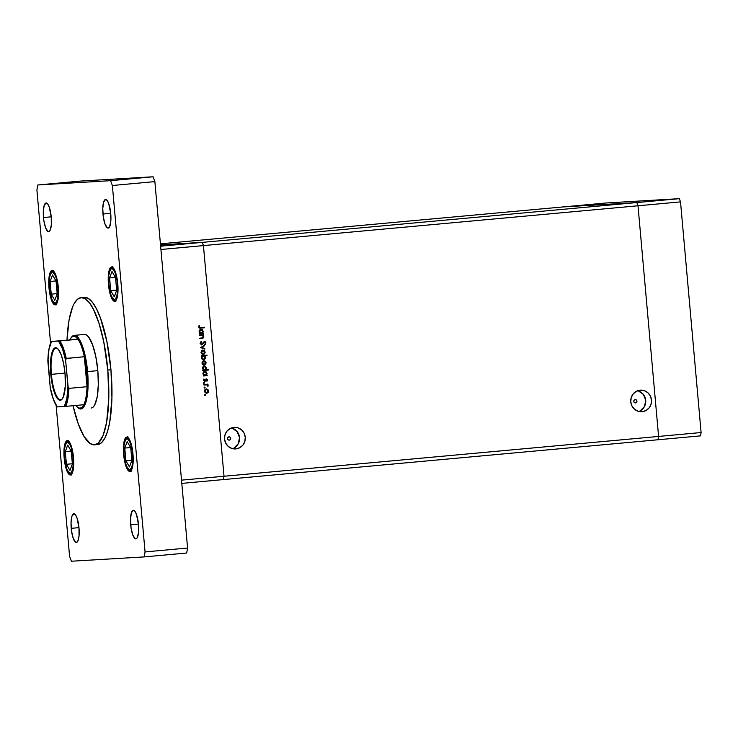 <?xml version="1.0" encoding="UTF-8"?>
<svg xmlns="http://www.w3.org/2000/svg" width="738" height="738" viewBox="0 0 738 738"><rect width="100%" height="100%" fill="white"/><g stroke="black" fill="none" stroke-linecap="round" stroke-linejoin="round"><path stroke-width="1.11" d="M563.14 206.926L636.82 202.563L638.001 205.782L658.591 436.435L657.992 439.756L700.5 435.863L223.429 479.571L657.992 439.756L658.591 436.435L701.1 432.533L700.5 435.863L701.1 432.533L658.591 436.435L657.992 439.756L658.591 436.435L224.02 476.25L223.429 479.571L224.02 476.25L658.591 436.435L638.001 205.782L680.519 201.889L701.1 432.533L680.519 201.889L638.001 205.782L658.591 436.435L638.001 205.782L203.439 245.597L224.02 476.25L203.439 245.597L638.001 205.782L636.82 202.563L679.338 198.67L680.519 201.889L679.338 198.67L636.82 202.563L638.001 205.782L636.82 202.563L202.258 242.378L203.439 245.597L202.258 242.378L636.82 202.563L563.14 206.926L605.658 203.024L679.338 198.67L605.658 203.024L563.14 206.926L636.82 202.563L563.14 206.926L160.423 243.826L563.14 206.926M229.287 440.125L228.125 439.747L227.562 438.63L227.922 437.431L228.992 436.85A1.642 1.577 -93.4 0 1 230.717 438.363A1.642 1.577 -93.4 0 1 229.241 440.125A1.642 1.577 -93.4 0 1 227.562 438.603A1.642 1.577 -93.4 0 1 228.992 436.85L230.145 437.228L230.717 438.344L230.357 439.544L229.287 440.125M635.51 402.902L634.357 402.524L633.785 401.407L634.145 400.208L635.215 399.627A1.642 1.577 -93.4 0 1 636.94 401.149A1.642 1.577 -93.4 0 1 635.464 402.902A1.642 1.577 -93.4 0 1 633.785 401.38A1.642 1.577 -93.4 0 1 635.215 399.627L636.368 400.005L636.94 401.121L636.58 402.321L635.51 402.902M638.859 411.453A10.802 10.406 86.6 0 0 637.632 390.734M642.097 411.684L645.981 410.503L649.136 407.865L651.073 404.166L651.497 399.978L650.335 395.928L647.779 392.644L644.209 390.614L640.169 390.162A10.802 10.406 -93.4 0 1 651.506 400.144A10.802 10.406 -93.4 0 1 641.774 411.712A10.802 10.406 -93.4 0 1 630.759 401.703A10.802 10.406 -93.4 0 1 640.169 390.162L636.285 391.343L633.13 393.981L631.193 397.681L630.769 401.869L631.931 405.918L634.486 409.203L638.056 411.232L642.097 411.684M232.636 448.676A10.802 10.406 86.6 0 0 231.409 427.948M235.874 448.907L239.758 447.726L242.913 445.088L244.85 441.389L245.274 437.191L244.112 433.151L241.557 429.857L237.987 427.837L233.946 427.385A10.802 10.406 -93.4 0 1 245.284 437.366A10.802 10.406 -93.4 0 1 235.551 448.935A10.802 10.406 -93.4 0 1 224.536 438.925A10.802 10.406 -93.4 0 1 233.946 427.385L230.062 428.566L226.907 431.204L224.97 434.903L224.546 439.092L225.708 443.141L228.263 446.425L231.833 448.455L235.874 448.907M160.515 244.85L202.258 242.378L160.515 244.85M233.992 448.067L238.291 443.676L239.499 437.533L237.221 431.721L232.221 428.178M640.215 410.845L644.514 406.454L645.722 400.319L643.444 394.498L638.444 390.956M160.93 249.49L181.511 480.143L224.02 476.25L203.439 245.597L160.93 249.49L203.439 245.597L202.258 242.378L160.635 246.197L202.258 242.378L203.439 245.597L224.02 476.25L181.511 480.143L160.93 249.49M199.564 335.55L199.518 335.034L203.54 334.665L202.867 335.246L203.66 337.607L202.618 338.41L199.841 338.705L199.795 338.189L202.766 337.801L203.301 336.722L202.221 335.421L199.564 335.55L202.101 335.393L203.301 336.722L202.599 337.875L199.795 338.189L199.841 338.705L201.898 338.521L203.799 336.768L202.867 335.246L203.54 334.665L199.518 335.034L199.564 335.55M201.76 344.895L200.136 343.548L201.17 341.546L200.681 343.345L201.483 344.369L204.168 341.685L205.256 341.777L205.902 342.764L205.118 344.517L205.275 342.598L204.371 342.164L201.76 344.895L204.574 342.118L205.349 342.893L205.118 344.517L205.92 342.902L204.5 341.611L201.723 344.378L200.681 343.345L201.17 341.546L200.118 343.391L201.705 344.895M200.635 347.589L204.491 345.236L201.732 347.45L204.786 348.567L204.832 349.129L200.635 347.589L204.832 349.129L204.786 348.567L201.732 347.45L204.491 345.236L200.635 347.589M202.885 350.116L204.527 350.707L205.182 352.321L204.195 354.139L202.074 354.194L201.004 352.478L201.751 350.587L202.885 350.116L201.004 352.478L203.264 354.452L204.647 353.742L205.173 352.1L203.919 350.587L205.173 352.1L204.647 353.742L202.821 354.48L204.205 353.77L204.74 352.349L204.361 350.559L202.941 350.116M203.826 360.762L205.478 361.352L206.133 362.967L205.146 364.784L203.024 364.84L201.954 363.124L202.701 361.233L203.826 360.762L201.954 363.124L204.214 365.098L205.598 364.387L206.123 362.736L204.869 361.233L206.123 362.736L205.598 364.387L203.771 365.116L205.155 364.415L205.69 362.985L205.312 361.205L203.891 360.762M206.409 375.181L207.203 375.624L203.171 375.993L203.826 375.421L202.904 373.345L203.716 371.832L205.994 371.675L207.074 373.908L206.409 375.181L207.074 373.41L204.804 371.408L202.904 373.779L203.826 375.421L203.171 375.993L207.203 375.624L206.409 375.181M204.804 395.051L205.219 394.526L205.718 394.968L204.961 395.374L205.718 394.968L205.219 394.526L204.804 395.051M206.345 388.954L207.83 389.387L208.605 390.706L208.254 392.404L206.926 393.253L205.201 392.782L204.463 391.306L204.924 389.719L206.345 388.954L204.463 391.306L206.732 393.28L208.116 392.579L208.633 390.928L207.378 389.415L208.633 390.928L208.116 392.579L206.289 393.308L207.673 392.598L208.199 391.177L207.83 389.387L206.409 388.944M204.14 387.635L205.044 387.459L204.638 388.068L204.555 387.118L204.14 387.635M205.33 384.895L203.974 385.005L203.928 384.507L207.959 384.138L207.415 384.71L208.07 386.131L206.88 384.895L203.974 385.024L206.723 384.867L208.07 386.131L207.415 384.71L207.959 384.138L203.928 384.507L203.974 385.024L206.723 384.867M203.725 383.013L204.14 382.487L204.647 382.93L203.891 383.336L204.647 382.93L204.14 382.487L203.725 383.013M206.059 378.972L207.212 379.932L206.502 378.945L207.544 379.498L207.175 381.029L206.668 379.461L205.072 381.251L203.513 380.439L203.919 378.963L204.684 380.817L206.502 378.945L204.684 380.817L203.919 378.963L203.476 380.208L204.749 381.325L206.566 379.461L207.175 381.029L207.655 379.904L206.732 381.057M205.893 369.747L208.291 369.526L208.337 370.042L202.682 370.559L203.337 369.987L202.415 367.911L203.227 366.408L205.515 366.242L206.575 368.474L205.893 369.747L206.585 367.976L204.315 365.974L202.415 368.345L203.337 369.987L202.682 370.559L208.337 370.042L208.291 369.526L205.893 369.747M202.147 356.103L201.354 355.661L207.009 355.144L207.055 355.661L204.703 355.873L205.579 358.354L203.965 359.849L201.834 358.917L201.825 356.472L201.483 357.875L203.753 359.886L205.653 357.506L204.703 355.873L207.055 355.661L207.009 355.144L201.354 355.661L202.147 356.103M202.646 333.05L203.439 333.493L199.408 333.862L200.063 333.281L199.14 331.214L199.952 329.701L202.24 329.535L203.31 331.777L202.646 333.05L203.31 331.279L201.04 329.268L199.14 331.648L200.063 333.281L199.408 333.862L203.439 333.493L202.646 333.05M200.708 327.598L198.78 326.962L199.62 325.781L199.02 325.726L198.78 326.962L199.795 327.607L204.38 327.266L204.426 327.773L199.371 328.05L198.651 326.962L199.168 325.523L199.223 326.934L199.168 325.523L198.651 326.962L200.699 328.115L204.426 327.773L204.38 327.266L199.989 327.644M223.429 479.571L181.806 483.39L223.429 479.571L224.02 476.25L223.429 479.571M160.533 245.081L161.585 244.988L160.533 245.081M161.926 245.136L165.211 244.85M163.744 244.915L160.543 245.201L163.725 244.933M165.137 244.85L161.899 245.145M204.777 394.553L205.718 394.968L204.86 395.513M205.035 395.457L204.952 394.572M205.902 388.972L207.378 389.415L206.096 388.963M206.391 389.461L205.302 390.042L204.961 391.26L205.515 392.395L206.686 392.764L208.144 391.297L207.304 389.655L205.948 389.489L204.518 391.288L206.686 392.764L204.961 391.26L206.391 389.461L208.144 390.965L206.686 392.764L205.33 392.598L204.537 391.444L204.86 390.07L206.105 389.479M204.112 387.146L205.053 387.551L204.195 388.096M204.371 388.04L204.288 387.155M207.673 386.048L206.972 384.738L207.516 384.184L208.005 384.655L206.972 384.738L208.162 385.67L207.627 386.149M204.887 384.922L205.754 384.867M203.697 382.515L204.647 382.93L203.78 383.474M203.956 383.419L203.882 382.533M204.472 381.325L206.123 379.48L205.358 381.076L204.306 381.352M203.734 379.184L204.315 379.267L203.522 380.162L204.684 380.817L203.66 380.55L203.734 379.184M206.834 380.937L207.175 379.719L206.262 378.972M206.714 375.153L207.203 375.624L203.171 375.983L206.751 375.651L206.714 375.153M204.361 371.426L207.074 373.41L205.967 375.208L206.557 373.013L204.564 371.417M204.684 375.319L203.504 374.932L202.95 373.779L203.31 372.552L204.398 371.943L202.95 373.779L204.684 375.319M206.575 373.465L205.127 375.301L202.95 373.779L204.398 371.943L206.575 373.465L205.718 372.109L204.168 372.155L203.402 373.419L203.946 374.913L205.745 375.116L206.575 373.465M207.848 369.572L208.337 370.042L202.682 370.55L207.895 370.07L207.848 369.572M203.873 366.002L206.585 367.976L205.441 369.775L206.068 367.579L204.085 365.993M203.919 366.509L202.47 368.345L204.647 369.867L202.913 368.317L204.361 366.491L206.096 368.031L204.647 369.867L203.282 369.692L202.47 368.013L203.78 366.537M204.195 366.509L203.098 367.367L202.968 368.64L203.725 369.673L205.256 369.692L206.04 367.709L204.177 366.518M203.384 360.79L204.869 361.233L203.587 360.781M203.494 361.297L202 363.096L204.168 364.581L202.443 363.068L203.873 361.279L205.625 362.782L204.168 364.581L202.821 364.415L202 362.773L203.273 361.325M204.029 364.544L205.256 363.991L205.607 362.616L204.924 361.555L203.467 361.297M206.566 355.181L207.055 355.661L204.251 355.901L205.653 357.506L203.31 359.904L205.127 358.382L204.251 355.901L206.612 355.679L206.566 355.181M202.978 356.02L201.529 357.847L203.42 355.993L205.155 357.543L203.706 359.369L202.553 359.286L201.594 358.17L201.705 356.888L202.821 356.039M202.092 358.991L201.705 358.474M201.88 356.611L202.369 356.196M203.264 356.011L201.529 357.847L203.706 359.369L201.981 357.819L202.535 358.972L203.706 359.369L204.795 358.76L205.136 357.376L204.343 356.186L203.264 356.011M202.433 350.144L203.919 350.587L202.636 350.135M202.922 350.633L201.843 351.214L201.492 352.432L202.046 353.557L203.218 353.936L204.675 352.469L203.836 350.827L202.48 350.661L201.05 352.46L203.218 353.936L201.492 352.432L202.922 350.633L204.675 352.137L203.218 353.936L201.871 353.77L201.105 352.773L201.4 351.242L202.636 350.651M204.066 345.485L204.537 345.79L201.28 347.478L204.786 348.567L204.371 348.954L201.28 347.478L204.066 345.485M200.865 341.768L201.492 341.998L200.238 343.373L201.723 344.378L200.275 343.576L200.865 341.768M204.057 341.639L205.92 342.902L204.675 344.535M204.131 342.146L201.317 344.923M201.456 344.895L204.029 342.164M202.304 344.378L202.664 343.908M204.841 344.378L205.45 342.792L204.325 341.639M203.098 334.711L203.587 335.181L202.415 335.273L203.799 336.768L201.898 338.521L199.841 338.687L203.116 337.82L203.328 336.556L202.415 335.273L203.098 334.711M201.022 335.412L202.101 335.393M200.57 335.439L201.253 335.403M202.95 333.022L203.439 333.493L199.408 333.844L202.996 333.521L202.95 333.022M200.598 329.296L203.31 331.279L202.203 333.069L202.793 330.882L200.801 329.286M200.635 329.812L199.195 331.648L201.373 333.161L199.638 331.62L201.087 329.785L202.821 331.334L201.373 333.161L200.007 332.995L199.195 331.316L200.505 329.831M200.921 329.812L199.638 331.62L201.216 333.17L202.47 332.57L202.821 331.334L202.258 330.181L200.902 329.812M199.924 328.17L203.983 327.801L203.937 327.303L204.426 327.773L200.183 328.152M199.961 327.654L198.78 326.962L200.035 327.644M203.873 361.279L202.433 362.911L203.854 364.581M94.575 444.839L97.72 444.544A73.911 20 -95.2 0 0 110.949 369.766L107.803 370.052A73.911 20 84.8 0 1 94.575 444.839A73.911 20 84.8 0 1 73.016 405.706L78.348 424.119L84.206 436.712L90.377 443.667L94.399 444.848L98.172 443.206L103.043 435.595L106.604 422.45L108.8 398.317L107.803 370.052L110.949 369.766L111.945 398.022L109.75 422.164L107.536 431.499L104.695 438.501L101.318 442.911L97.545 444.562M43.487 217.535A14.373 3.893 84.8 0 1 46.06 202.996A14.373 3.893 84.8 0 1 51.254 217.073L51.309 225.062L50.036 230.441L48.653 231.621L47.869 231.391L45.525 227.59L43.81 220.321L43.293 212.037L44.151 205.533L46.097 202.996L47.675 203.992L49.215 207.018L51.254 217.073A14.373 3.893 84.8 0 1 48.68 231.612A14.373 3.893 84.8 0 1 43.487 217.535L51.236 216.824L43.487 217.535M123.652 454.525A17.242 4.668 84.8 0 1 126.733 437.081A17.242 4.668 84.8 0 1 132.969 453.971L133.034 463.565L131.512 470.014L129.842 471.425L128.901 471.148L126.097 466.591L124.039 457.874L123.421 447.929L124.445 440.125L125.109 438.483L126.779 437.071L128.68 438.28L130.525 441.905L132.969 453.971A17.242 4.668 84.8 0 1 129.888 471.425A17.242 4.668 84.8 0 1 123.652 454.525L123.652 454.525M64.169 458.049A17.242 4.668 84.8 0 1 67.259 440.595A17.242 4.668 84.8 0 1 73.496 457.495L73.56 467.08L72.029 473.538L70.368 474.949L69.427 474.672L66.623 470.115L64.557 461.388L63.938 451.453L64.972 443.639L65.636 442.007L67.296 440.595L69.197 441.794L71.042 445.429L73.496 457.495A17.242 4.668 84.8 0 1 70.405 474.94A17.242 4.668 84.8 0 1 64.169 458.049L64.169 458.049M48.985 287.921A17.242 4.668 84.8 0 1 52.075 270.477A17.242 4.668 84.8 0 1 58.311 287.368L58.376 296.962L56.844 303.41L55.184 304.822L54.243 304.545L51.439 299.988L49.381 291.27L48.754 281.326L49.787 273.521L50.452 271.879L52.112 270.468L54.012 271.667L55.857 275.302L58.311 287.368A17.242 4.668 84.8 0 1 55.221 304.822A17.242 4.668 84.8 0 1 48.985 287.921L48.985 287.921M108.468 284.398A17.242 4.668 84.8 0 1 111.558 266.953A17.242 4.668 84.8 0 1 117.785 283.844L117.849 293.438L116.327 299.886L115.543 300.919L113.726 301.021L110.912 296.464L108.855 287.746L108.237 277.811L109.261 269.997L109.925 268.364L111.595 266.944L113.495 268.152L115.34 271.787L117.785 283.844A17.242 4.668 84.8 0 1 114.704 301.298A17.242 4.668 84.8 0 1 108.468 284.398L108.468 284.398M130.7 524.819A14.373 3.893 84.8 0 1 133.274 510.281A14.373 3.893 84.8 0 1 138.467 524.358L138.523 532.347L137.259 537.725L135.866 538.906L135.082 538.675L132.748 534.875L131.032 527.605L130.515 519.321L131.364 512.818L133.31 510.281L134.897 511.277L136.429 514.303L138.467 524.358A14.373 3.893 84.8 0 1 135.903 538.897A14.373 3.893 84.8 0 1 130.7 524.819L138.449 524.109L130.7 524.819M71.226 528.343A14.373 3.893 84.8 0 1 73.8 513.796A14.373 3.893 84.8 0 1 78.994 527.882L79.049 535.871L77.776 541.249L77.121 542.107L75.608 542.19L73.265 538.399L71.549 531.129L71.032 522.845L71.89 516.342L73.837 513.796L75.414 514.801L76.955 517.827L78.994 527.882A14.373 3.893 84.8 0 1 76.42 542.421A14.373 3.893 84.8 0 1 71.226 528.343L78.975 527.633L71.226 528.343M102.969 214.011A14.373 3.893 84.8 0 1 105.534 199.472A14.373 3.893 84.8 0 1 110.737 213.559L110.792 221.548L109.519 226.917L108.126 228.097L107.342 227.867L105.008 224.066L103.292 216.806L102.776 208.522L103.634 202.009L105.571 199.472L107.158 200.468L108.689 203.504L110.737 213.559A14.373 3.893 84.8 0 1 108.163 228.097A14.373 3.893 84.8 0 1 102.969 214.011L110.709 213.3L102.969 214.011M71.235 337.57A36.955 10 84.8 0 1 74.224 335.375L84.455 334.434A36.955 10 84.8 0 1 97.822 370.642A36.955 10 84.8 0 1 91.198 408.031M110.589 180.672L37.795 184.98L36.9 189.97L50.571 343.115L36.9 189.97L37.795 184.98L80.304 181.087L153.098 176.779L80.304 181.087L37.795 184.98L110.589 180.672L153.098 176.779L110.589 180.672L112.361 185.506L154.869 181.603L153.098 176.779L154.869 181.603L187.572 548.03L154.869 181.603L112.361 185.506L110.589 180.672M56.125 405.374L69.603 556.397L71.374 561.221L144.168 556.913L145.063 551.923L112.361 185.506L145.063 551.923L187.572 548.03L186.677 553.02L187.572 548.03L145.063 551.923L144.168 556.913L186.677 553.02L144.168 556.913L71.374 561.221L69.603 556.397L56.125 405.374M84.409 297.34L88.431 298.521L92.554 302.488L96.613 309.084L100.46 318.06L106.918 341.685L110.949 369.766A73.911 20 -95.2 0 0 84.233 297.349L81.088 297.635A73.911 20 84.8 0 1 107.803 370.052L103.772 341.971L99.104 323.622L93.468 309.37L89.409 302.774L85.285 298.807L81.263 297.626L77.49 299.268L74.114 303.678L72.619 306.87L69.058 320.024L67.001 340.034A73.911 20 84.8 0 1 81.088 297.635M84.547 334.434L86.558 335.024L88.615 337.008L92.573 344.794L95.802 356.602L97.822 370.642L98.311 384.775L97.213 396.841L94.685 405.014L92.997 407.219L91.115 408.04M57.951 287.386C58.865 294.877 57.905 300.255 55.064 303.512C51.678 300.624 49.769 295.412 49.345 287.903L49.28 279.038L50.691 273.088L52.232 271.778L53.099 272.036L55.691 276.243L57.592 284.296L58.173 293.484L57.223 300.698L55.064 303.512L53.311 302.405L51.605 299.047L49.345 287.903C48.431 280.412 49.391 275.043 52.232 271.778C55.627 274.674 57.527 279.877 57.951 287.386M57.195 293.807L56.06 281.132L52.518 274.97L50.101 281.482L51.236 294.158L54.778 300.32L57.195 293.807L54.778 300.32L51.236 294.158L57.177 293.613L51.236 294.158L50.101 281.482L55.959 280.947L50.101 281.482L52.518 274.97L56.06 281.132L57.195 293.807M73.136 457.514C74.049 465.005 73.09 470.374 70.248 473.639C66.863 470.743 64.953 465.54 64.529 458.021L64.464 449.165L65.876 443.206L66.605 442.256L68.283 442.154L70.876 446.37L72.776 454.423L73.348 463.612L72.398 470.826L70.248 473.639L68.496 472.532L66.789 469.174L64.529 458.021C63.616 450.54 64.575 445.162 67.416 441.905C70.802 444.793 72.711 449.995 73.136 457.514M72.379 463.934L71.245 451.259L67.702 445.097L65.285 451.61L66.42 464.285L69.962 470.447L72.379 463.934L69.962 470.447L66.42 464.285L72.361 463.741L66.42 464.285L65.285 451.61L71.143 451.075L65.285 451.61L67.702 445.097L71.245 451.259L72.379 463.934M117.434 283.872C118.348 291.353 117.388 296.731 114.547 299.988C111.152 297.1 109.242 291.897 108.818 284.379L108.763 275.523L110.174 269.564L111.715 268.254L112.582 268.512L115.174 272.728L117.074 280.781L117.646 289.96L116.696 297.174L114.547 299.988L112.785 298.881L111.087 295.523L108.818 284.379C107.905 276.888 108.873 271.519 111.715 268.254C115.1 271.15 117.01 276.353 117.434 283.872M116.669 290.283L115.543 277.608L111.992 271.446L109.584 277.958L110.709 290.643L114.261 296.805L116.669 290.283L114.261 296.805L110.709 290.643L116.659 290.099L110.709 290.643L109.584 277.958L115.432 277.423L109.584 277.958L111.992 271.446L115.543 277.608L116.669 290.283M132.619 453.999C133.532 461.481 132.563 466.859 129.722 470.115C126.336 467.228 124.427 462.025 124.002 454.507L123.947 445.651L125.359 439.691L126.89 438.381L127.757 438.64L130.349 442.846L132.259 450.9L132.831 460.088L131.881 467.302L129.722 470.115L127.969 469.008L126.272 465.65L124.002 454.507C123.089 447.016 124.058 441.647 126.89 438.381C130.285 441.278 132.194 446.481 132.619 453.999M131.853 460.411L130.727 447.735L127.176 441.573L124.768 448.086L125.894 460.761L129.445 466.923L131.853 460.411L129.445 466.923L125.894 460.761L131.834 460.217L125.894 460.761L124.768 448.086L130.617 447.551L124.768 448.086L127.176 441.573L130.727 447.735L131.853 460.411M57.841 348.834A25.867 7.002 -95.2 0 0 51.392 374.351L50.793 374.397A26.356 7.131 84.8 0 1 57.601 348.604A26.356 7.131 84.8 0 1 65.036 373.557L65.304 385.983L63.339 396.933L61.605 399.645L59.547 400.144L57.352 398.391L55.202 394.544L51.78 381.998L50.415 366.758L51.586 353.954L53.025 349.886L54.889 347.893L57.01 348.142L58.477 349.563L61.3 355.116L63.597 363.539L65.036 373.557A26.356 7.131 84.8 0 1 62.223 398.99A26.356 7.131 84.8 0 1 50.793 374.397L51.392 374.351A25.867 7.002 84.8 0 1 56.023 348.17A25.867 7.002 84.8 0 1 57.841 348.834M64.999 373.105L51.392 374.351L64.999 373.105M77.241 407.025L78.034 407.745A36.955 10 -95.2 0 0 87.582 371.583L86.577 371.666A36.134 9.778 84.8 0 1 87.029 386.712A36.134 9.778 84.8 0 1 83.8 404.719A36.134 9.778 84.8 0 1 77.241 407.025A36.134 9.778 84.8 0 1 75.839 405.448M74.224 335.375A36.955 10 84.8 0 1 87.582 371.583L97.822 370.642L87.582 371.583A36.955 10 84.8 0 1 80.968 408.972A36.955 10 84.8 0 1 77.628 407.358M50.276 388.04C52.066 396.73 54.354 403.022 57.14 406.906L64.335 406.49L66.881 398.446L67.942 386.361L65.645 360.55L65.986 358.52L84.344 356.731L87.029 386.712L68.92 388.373L68.182 387.533L65.645 360.55L62.444 348.705L58.496 341.057L51.494 341.473L77.96 339.286L51.365 341.473L77.96 339.286L75.756 336.962L73.597 336.26L71.586 337.211L69.824 339.766A36.134 9.778 84.8 0 1 70.913 337.967A36.134 9.778 84.8 0 1 77.96 339.286A36.134 9.778 84.8 0 1 84.344 356.731L87.029 386.712L86.577 371.666L84.344 356.731A36.134 9.778 84.8 0 1 86.577 371.666L87.582 371.583A36.955 10 -95.2 0 0 71.558 337.118L70.913 337.967M75.663 405.199L77.868 407.533L80.018 408.234L82.029 407.284L83.8 404.719A36.134 9.778 -95.2 0 0 87.029 386.712L68.92 388.373A36.134 9.778 84.8 0 1 65.691 406.38L83.8 404.719L65.691 406.38A36.134 9.778 -95.2 0 0 68.92 388.373L67.942 386.361A35.313 9.557 84.8 0 1 64.335 406.49L57.333 406.906A35.313 9.557 84.8 0 1 50.193 387.413L50.691 389.12M48.071 359.821L50.193 387.413L53.385 399.249L57.204 406.906M47.859 361.002L47.887 361.592A35.313 9.557 84.8 0 1 51.494 341.473L48.948 349.508L47.887 361.592L50.276 388.004M84.344 356.731A36.134 9.778 -95.2 0 0 77.96 339.286L59.852 340.947A36.134 9.778 84.8 0 1 66.245 358.391L84.344 356.731M59.852 340.947L58.496 341.057A35.313 9.557 84.8 0 1 65.645 360.55L66.245 358.391A36.134 9.778 -95.2 0 0 59.852 340.947M47.859 360.956C48.09 352.155 49.234 345.661 51.3 341.473L51.365 341.463M62.416 398.714A25.867 7.002 84.8 0 1 60.747 399.692A25.867 7.002 84.8 0 1 51.392 374.351A25.867 7.002 -95.2 0 0 62.416 398.714M53.339 270.357C51.642 269.508 48.265 274.038 49.298 287.903C50.793 302.063 55.009 305.864 56.485 304.702M68.514 440.485C66.826 439.636 63.44 444.156 64.474 458.03C65.977 472.191 70.193 475.992 71.669 474.829M112.813 266.833C111.124 265.984 107.739 270.514 108.772 284.379C110.266 298.549 114.482 302.34 115.958 301.178M127.997 436.961C126.309 436.112 122.923 440.641 123.956 454.507C125.451 468.667 129.667 472.468 131.143 471.305M58.081 349.037L57.601 348.604M62.61 398.474L62.223 398.99"/></g></svg>
